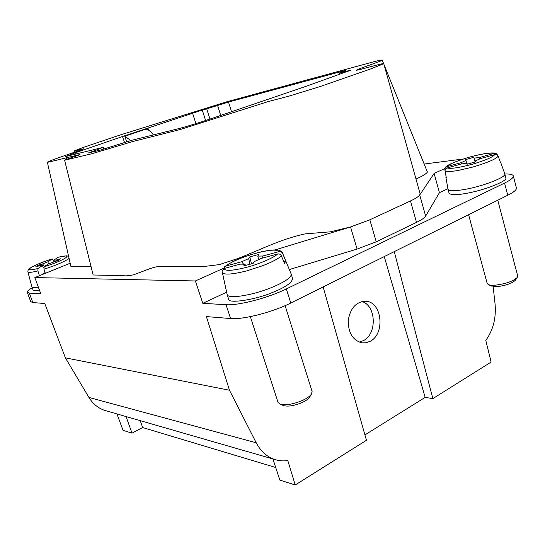 <?xml version="1.0" encoding="UTF-8"?>
<svg xmlns="http://www.w3.org/2000/svg" width="545" height="545" viewBox="0 0 545 545"><rect width="100%" height="100%" fill="white"/><g stroke="black" fill="none" stroke-linecap="round" stroke-linejoin="round"><path stroke-width="0.82" d="M364.925 434.903L425.161 397.387L432.866 398.606L491.12 362.05L485.799 340.4C493.205 330.113 496.291 317.946 495.058 303.919L493.15 286.581M272.909 458.951L279.844 480.097L295.227 484.982L366.444 440.285L323.13 286.949M116.916 413.921L123.054 430.332L131.992 433.173L142.654 427.532L275.709 467.494M447.915 188.706L439.427 192.678L425.645 216.099C424.575 217.85 421.53 219.942 416.523 222.38L410.487 200.935L369.83 219.785L350.544 226.965L330.447 231.816L305.18 233.873C280.293 239.214 260.544 249.828 237.647 258.596L219.356 264.597L206.173 266.226L160.073 266.416C156.579 266.505 151.748 267.806 145.59 270.32L133.668 274.782C128.927 275.77 125.616 276.07 123.729 275.695L93.141 274.987L64.61 160.223L91.499 153.833L132.68 141.557L180.613 129.417L268.392 101.513L288.298 96.329L320.508 86.423L370.15 69.12L383.775 63.717C384.579 62.477 358.017 70.489 356.198 70.23C359.216 68.425 384.681 60.141 382.209 60.018C380.962 59.943 376.234 61.04 368.025 63.322L227.32 101.629L120.895 134.731L83.671 147.286L74.079 150.965L83.971 148.703C83.862 149.132 71.191 153.356 62.743 156.286C53.206 159.583 48.076 161.558 47.354 162.219C48.123 162.444 56.721 160.087 61.987 158.868L79.979 154.535C80.224 154.855 64.392 159.876 64.61 160.223M410.487 200.935C415.31 198.721 418.397 196.731 419.739 194.974L434.127 173.405L444.897 168.555M384.048 64.698L427.382 172.036C426.435 173.76 422.627 176.096 415.971 179.046M383.775 63.717L420.079 193.693L419.739 194.974L425.645 216.099M220.732 115.438L217.584 105.464L228.512 102.058L343.67 70.857L346.007 70.353L339.351 72.982L350.946 70.128L306.658 86.103L211.521 118.551C197.549 123.225 186.288 126.665 177.731 128.886L131.713 140.29L100.791 150.004L88.419 152.941L98.114 149.405L98.516 150.563M463.161 159.011L424.119 164.052M76.021 154.085L75.537 152.695L65.611 156.517L102.419 147.545L98.114 149.405M75.537 152.695L122.502 136.516L124.492 142.409M205.629 120.513L202.284 110.049L122.502 136.516M202.284 110.049L206.712 108.857L209.961 119.076M217.584 105.464L206.712 108.857M106.915 411.032L104.66 410.385C98.039 408.089 92.8 403.777 88.93 397.448L65.393 357.847L229.472 390.247L256.218 442.778C260.592 451.096 266.648 456.628 274.394 459.381C278.733 460.845 283.202 461.24 287.801 460.58L295.227 484.982M229.472 390.247L206.385 316.584L230.576 318.539C242.852 319.84 272.595 312.244 290.771 303.02L507.742 195.267C513.887 192.167 516.776 189.701 516.408 187.875L513.315 175.933C512.825 174.489 510.004 173.848 504.847 174.005M513.315 175.933C513.656 177.65 510.733 180.027 504.561 183.072L286.357 288.925C268.065 297.986 238.267 305.718 226.052 304.703L202.815 303.333L226.597 292.209M223.879 268.133L195.389 280.968L202.815 303.333M195.389 280.968L34.839 277.569L70.176 263.255M29.341 293.121L27.291 292.324L30.731 301.664L32.816 302.55L29.341 293.121L40.78 293.796L34.839 277.569M32.816 302.55L44.772 303.517L65.393 357.847M349.754 227.204L275.136 249.896M91.097 266.696C84.318 266.451 74.815 267.329 70.864 266.307L47.354 162.219M142.654 427.532L140.215 420.645M126.065 416.564L131.992 433.173M153.397 134.915C150.897 131.563 148.417 129.621 145.971 129.09L124.805 136.257L126.651 141.741M147.899 127.925L148.662 130.228M27.291 292.324C27.025 291.364 28.674 289.838 32.23 287.76M38.334 287.126C34.437 287.821 32.312 287.787 31.964 287.031L33.109 290.144C33.586 290.921 35.711 290.969 39.492 290.287M124.805 136.257L130.834 140.515M38.824 265.953L38.232 265.163L42.565 263.93L44.567 266.491M39.438 275.702L37.891 270.892L38.027 268.528L42.374 265.579L40.098 265.592L35.745 266.832L38.232 265.163M56.244 261L56.23 260.04L60.597 258.793L58.247 260.428L48.396 263.862L44.118 266.798L43.982 269.148L45.324 273.317M58.206 257.233L53.901 260.081L54.214 261.58M53.901 260.081L56.23 260.04M42.565 263.93L47.96 261.777L52.197 258.923L54.016 261.634M48.389 263.869L47.96 261.777M42.374 265.579L43.777 268.092M42.19 274.591L45.078 272.555M31.964 287.031L27.904 271.887C27.802 270.082 28.572 268.794 30.213 268.038M359.209 342.144L363.406 340.645C377.324 333.881 376.2 305.357 361.846 301.535M370.15 341.293L366.111 342.778L361.921 342.873C352.642 340.23 348.098 332.648 348.282 320.119C350.476 307.864 356.335 301.576 365.858 301.256C382.072 301.862 385.444 333.847 370.15 341.293M475.594 161.851L475.356 160.904L475.737 161.811L467.331 164.161L467.004 163.248L461.363 163.943L446.546 168.153L445.503 169.079L445.074 170.387L446.307 177.752L444.836 169.618L445.122 167.996L446.798 166.681L460.968 162.703L461.853 163.95M498.157 156.074L497.108 154.821L495.194 154.48L480.404 158.609L475.356 160.904M475.104 161.988L473.816 157.28L474.184 158.139L479.845 157.41L494.233 153.377L496.161 153.52L497.456 154.916M474.184 158.139L475.226 161.954M465.914 160.462L466.69 163.309M466.765 163.296L465.675 159.569L473.816 157.28M283.727 261.573L285.757 261.028L284.504 263.467L281.356 255.823C280.539 254.283 279.272 253.677 277.569 253.997L261.321 258.391L254.297 261.593L253.146 263.392L243.738 265.933L244.95 264.121L245.516 265.449M249.985 264.243L248.656 258.596L249.801 256.886L258.889 254.42L257.805 256.109L258.677 259.808M249.801 256.886L251.49 263.841M244.95 264.121L240.038 264.155L224.09 268.474L221.992 270.872M223.818 268.562L224.649 266.73L225.909 266.014L241.714 261.729L248.656 258.596M460.968 162.703L465.989 160.434M479.689 159.058L479.845 157.41M257.805 256.109L262.799 256.014L278.89 251.647C280.593 251.334 281.854 251.947 282.651 253.486L285.757 261.028M262.717 258.017L262.799 256.014M241.714 261.729L243.649 264.311M500.167 161.633L498.164 156.095C496.529 158.827 488.082 162.471 472.828 167.042L458.965 170.285C452.139 171.58 447.52 171.798 445.108 170.932M515.563 279.966L515.393 280.219C512.028 283.339 506.094 285.464 497.585 286.588L491.025 285.968M309.839 396.801L309.567 397.264C308.211 399.165 305.541 401.011 301.555 402.796C293.939 405.848 287.903 406.774 283.448 405.582L282.957 405.364M500.569 162.11L504.813 173.862C506.727 177.173 481.596 186.806 463.277 189.687C453.903 191.159 448.821 191.036 448.024 189.299L445.858 177.139M224.935 266.491C235.903 258.916 244.194 256.886 256.034 253.166C267.186 249.917 277.725 249.467 278.631 250.237C280.818 250.843 282.126 251.804 282.562 253.125L291.214 274.115C291.473 277.548 284.694 282.112 270.885 287.821C251.388 295.69 227.735 299.157 227.142 294.538L221.992 270.892M468.598 214.71L487.182 283.461L488.313 284.565C489.839 285.226 492.353 285.41 495.848 285.117C506.08 283.754 513.22 281.2 517.26 277.459L517.709 275.961L497.769 200.226M250.346 316.645L278.005 402.299L280.069 404.09C285.403 405.521 292.658 404.39 301.835 400.718C306.637 398.572 309.846 396.365 311.461 394.09L312.101 391.439L285.103 305.656M448.024 189.299L449.094 193.216C450.695 195.001 455.784 195.165 464.36 193.707C482.686 190.893 507.783 181.233 505.849 177.847L504.813 173.862M227.142 294.538L228.621 299.082C227.844 304.233 256.879 299.362 272.371 292.515C285.09 287.481 291.841 282.869 292.631 278.679L291.214 274.115M439.427 192.678L434.127 173.405M416.523 222.38L376.248 241.816L357.084 249.079L289.334 269.557M432.866 398.606L394.246 251.633M425.161 397.387L384.259 256.593M341.988 73.473L341.701 72.478M256.218 442.778L88.93 397.448M226.052 304.703L230.576 318.539M94.115 151.633L93.849 150.856M343.67 70.857L343.793 71.272M231.557 111.773L228.512 102.058M192.528 113.067L195.914 123.62M52.075 258.977C42.435 262.077 35.33 265.006 30.779 267.759C27.563 270.163 29.982 270.415 38.027 268.528M44.118 266.798C54.227 263.535 61.435 260.537 65.734 257.812C68.493 255.557 65.904 255.38 57.961 257.295M37.891 270.892C31.808 272.432 28.476 272.752 27.897 271.86M69.079 258.412L68.254 259.073C62.811 262.411 54.718 265.776 43.988 269.169M447.077 167.942C450.674 168.984 458.999 167.771 472.052 164.311C485.043 160.496 492.66 157.239 494.908 154.542M494.233 153.377C490.003 152.573 481.678 153.847 469.259 157.198C457.003 160.789 449.516 163.95 446.798 166.681M224.09 268.474C224.84 271.274 232.381 270.879 246.708 267.295C258.895 264.182 274.537 257.417 277.569 253.997M278.89 251.647C277.194 249.208 269.537 249.739 255.912 253.255C244.473 256.225 229.622 262.499 225.909 266.014M281.37 255.85C278.727 258.521 272.657 261.75 263.174 265.538L247.055 270.797C232.068 274.571 223.729 275.102 222.04 272.384M282.562 253.125L282.651 253.486M348.487 70.652L348.616 71.109M369.83 219.785L376.248 241.816M357.084 249.079L350.544 226.965M286.357 288.925L290.771 303.02M504.561 183.072L507.742 195.267M383.632 63.642L382.209 60.018M339.726 74.284L339.351 72.982M104.62 410.371L274.469 459.401M103.979 149.126L103.386 147.382M66.081 157.866L66.606 159.358M74.079 150.965L74.529 152.232M30.363 267.942C35.697 264.809 42.966 261.804 52.163 258.93M68.615 256.341L66.51 255.816L58.117 257.233M365.858 301.256L364.598 301.201M445.354 167.649C445.905 165.496 453.869 162.001 469.245 157.171C477.256 154.998 483.722 153.656 488.647 153.145C492.094 152.818 494.472 152.893 495.78 153.377M515.393 280.219L517.26 277.459M491.297 286.111L488.313 284.565M309.567 397.264L311.461 394.09M283.448 405.582L280.069 404.09"/></g></svg>
